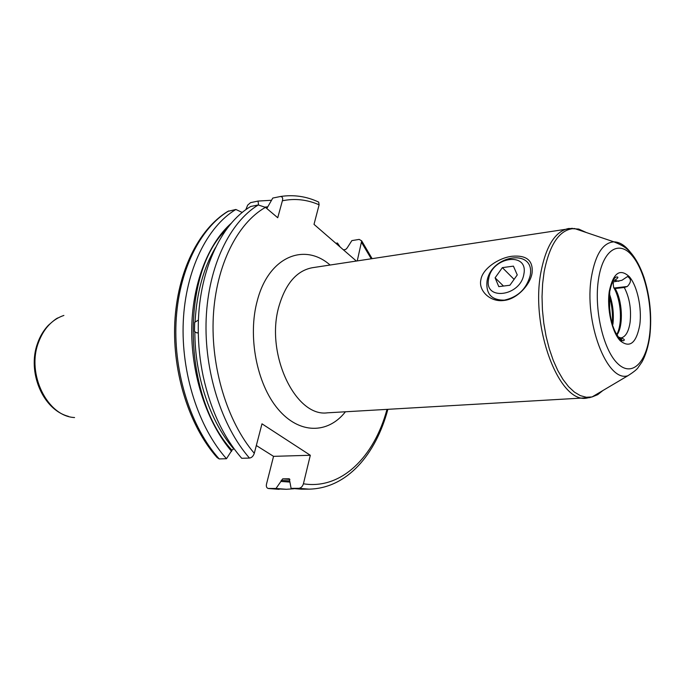 <?xml version="1.0" encoding="UTF-8"?>
<svg xmlns="http://www.w3.org/2000/svg" width="685" height="685" viewBox="0 0 685 685"><rect width="100%" height="100%" fill="white"/><g stroke="black" fill="none" stroke-linecap="round" stroke-linejoin="round"><path stroke-width="1.03" d="M266.816 208.514L272.784 198.059L280.422 196.509C282.46 196.698 283.119 198.128 282.391 200.782L277.733 217.736L265.446 207.358L258.262 204.961L250.71 206.476C220.322 224.243 197.982 273.032 198.256 328.963C198.265 344.983 199.926 360.832 203.231 376.51C210.689 410.075 223.516 437.338 241.719 458.291L249.477 458.068C251.703 457.76 253.304 456.167 254.298 453.307L261.987 423.827L310.314 455.268L303.421 483.79C302.513 486.547 300.963 488.062 298.771 488.319L291.091 488.371L289.31 478.781L282.708 478.841L280.91 481.435L289.772 482.069M282.391 200.782C294.781 198.213 307.026 199.549 319.116 204.798L314.013 224.363L356.286 260.994M343.408 249.837L345.668 249.468L347.098 248.03L351.859 240.615L359.18 239.399L361.689 240.88L357.262 260.848M242.276 212.47L235.871 209.473L227.762 211.4C198.29 229.458 177.321 272.108 174.778 322.609C172.38 373.119 189.437 426.344 217.059 457.52L219.191 458.924L226.478 458.719L231.932 450.225L234.005 448.641M256.327 445.524L273.546 456.347L310.314 455.268M273.546 456.347L266.482 484.167C266.037 486.444 266.585 487.874 268.109 488.448L275.995 488.482L280.91 481.435M319.116 204.798L318.696 202.092L317.455 201.536M291.091 488.371L301.4 489.193L309.055 489.141L298.771 488.319M271.388 200.277L258.048 201.073L250.547 202.649L247.679 205.123L245.778 209.773M258.048 201.073L258.528 204.909M198.282 332.816L196.304 332.722L194.471 331.377L194.677 322.352L198.436 320.023M231.539 222.993C207.872 243.672 191.928 284.763 191.714 330.598C191.569 376.416 207.384 423.184 231.624 451.364M267.364 206.844L265.121 207.093M337.842 243.569L338.099 245.23L337.457 243.012L340.188 247.045M275.995 488.482L286.347 489.296L293.874 488.765M235.871 209.473C207.161 226.632 185.601 270.01 183.272 321.608C180.977 373.188 198.581 427.594 226.478 458.719M335.847 243.286L337.457 243.012M257.226 446.081L256.267 445.747M612.339 282.1L621.886 280.319L627.52 276.534C631.459 278.855 631.39 282.177 627.314 286.493L624.292 287.477L615.104 288.548L613.649 287.417L612.989 282.014M618.632 337.183L620.105 337.568L622.22 340.539L621.68 340.856L618.872 337.739L615.276 332.019M612.621 282.066L613.298 283.153M532.082 272.99C530.55 284.207 517.244 299.319 503.809 300.475C490.254 302.402 478.173 290.637 480.896 279.677C482.497 268.683 498.74 257.843 511.978 256.267C526.585 254.957 533.29 260.531 532.082 272.99M487.009 281.321C490.922 254.58 535.738 247.919 530.139 275.747C526.354 289.061 517.749 297.196 504.314 300.15C491.599 300.235 485.828 293.959 487.009 281.321M523.879 274.06C520.472 296.819 483.327 301.083 488.696 278.658C491.933 256.738 528.546 251.378 523.879 274.06M498.791 286.638L509.897 285.251L517.261 274.925L513.416 266.131L502.362 267.63L495.101 277.819L498.791 286.638M495.101 277.819L503.484 286.056M502.362 267.63L514.092 279.369M265.446 207.358C237.421 223.164 216.032 265.352 213.318 316.401C210.629 367.417 227.36 421.892 254.298 453.307M303.421 483.79C341.241 489.921 374.267 456.895 386.965 409.45M371.201 258.707L361.663 242.618M330.067 265.009C304.337 242.319 268.828 256.635 257.406 300.261C247.431 335.933 256.652 383.874 277.99 409.056C299.259 434.461 327.978 434.067 345.42 411.805M249.477 458.068C221.657 426.421 204.002 371.082 206.176 318.671C208.386 266.225 229.758 222.248 258.262 204.961M194.865 331.771C194.763 376.022 210.124 421.429 233.508 448.658M282.708 478.841L289.901 479.406M215.561 247.499C203.513 267.878 196.689 292.675 195.079 321.899M267.039 208L266.302 208.077M231.932 450.225C182.424 396.838 180.215 272.972 226.478 229.338M289.712 480.938L281.184 480.331M268.777 488.533L286.347 489.296M228.773 210.903C200.003 228.019 178.391 271.2 176.028 322.541C173.69 373.856 191.278 427.962 219.191 458.924M74.562 417.542C47.47 416.463 26.355 374.044 38.42 342.603C43.712 328.432 52.197 319.381 63.885 315.434M627.314 286.493L613.871 288.06M622.22 340.539L623.418 340.796C625.14 339.906 624.283 338.964 620.875 337.962C625.542 337.011 628.624 331.797 630.097 322.31C631.467 309.235 629.532 297.624 624.292 287.477M639.773 324.913C642.085 308.096 637.307 285.859 629.309 276.689C619.925 268.058 613.263 272.887 609.308 291.176C606.662 308.541 611.945 332.208 620.276 340.813C629.832 348.417 636.331 343.117 639.773 324.913M618.855 281.312L614.719 280.276L612.989 280.781M608.965 301.785L610.669 318.114M612.184 324.056C612.998 314.398 612.013 304.936 609.213 295.663M620.105 337.568L618.846 337.679M617.348 334.4C623.581 324.947 622.357 300.373 615.104 288.548M613.135 282.485L612.844 282.04M649.5 335.684C653.19 307.848 645.458 271.397 632.255 255.779C619.129 239.75 602.946 249.614 598.502 279.206C593.861 308.575 603.005 349.016 617.142 363.059C631.219 377.546 645.998 363.701 649.5 335.684M630.594 252.508C625.242 245.495 619.668 241.942 613.897 241.848C602.997 242.636 595.539 254.161 591.523 276.423C583.517 321.325 607.056 382.898 627.897 375.731C634.053 371.818 637.564 368.915 638.446 367.04L641.948 361.997C645.69 355.164 648.318 346.524 649.808 336.095C651.992 316.17 650.039 296.579 643.951 277.314C640.424 267.107 636.1 258.981 630.979 252.936C626.801 248.629 624.806 246.292 613.897 241.848L574.458 228.516C559.91 229.184 549.807 243.612 544.138 271.791L542.606 283.847L542.032 296.656L542.426 309.903L543.796 323.226L546.091 336.284L549.267 348.742L553.215 360.276L557.838 370.602L563.01 379.473L568.584 386.691L574.415 392.12L580.375 395.647L586.3 397.257L592.071 396.94L586.497 398.165C559.011 403.251 530.079 326.925 540.996 271.825C546.176 245.598 555.424 231.153 568.755 228.473L578.714 229.064L586.351 232.532M602.877 390.544L597.688 394.671L592.071 396.94L627.897 375.731M620.062 339.837L620.173 338.022M580.846 230.674L574.492 228.525M572.326 228.293L312.274 267.732C296.81 270.669 285.731 283.436 279.026 306.041C264.915 353.34 295.423 417.482 327.447 412.824L328.509 412.764M597.868 393.507L592.105 396.915M590.033 397.6L327.447 412.824M280.422 196.509C293.685 194.48 306.452 196.347 318.696 202.092M361.689 240.88L372.075 258.579M387.847 409.399C375.919 454.155 347.252 488.371 309.055 489.141M279.146 489.338L268.614 488.533M68.44 416.36C42.581 409.621 27.152 371.964 37.435 343.656M37.666 342.988C40.124 336.138 43.669 330.264 48.301 325.358C53.567 320.597 56.846 318.097 58.139 317.857M196.304 332.722L197.485 332.927M618.872 337.739C616.132 334.186 613.82 329.365 611.953 323.26L609.599 311.692L609.693 291.682C611.808 281.955 614.162 277.048 616.74 276.963C618.795 276.928 618.118 278.033 614.719 280.276L613.161 280.465M617.091 333.955C622.793 322.31 620.841 300.321 614.205 288.368M613.383 283.53L612.399 282.092M612.912 324.373C614.043 313.884 612.878 303.755 609.427 293.985M313.328 267.57L312.274 267.732"/></g></svg>
